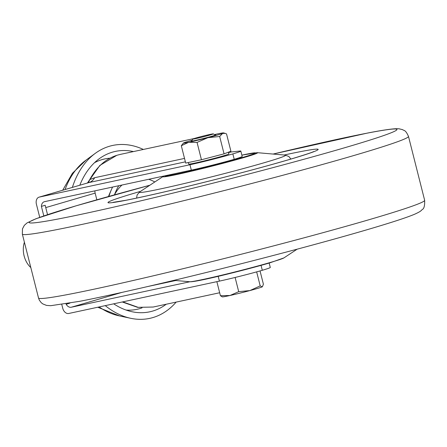 <?xml version="1.0" encoding="UTF-8"?>
<svg xmlns="http://www.w3.org/2000/svg" width="447" height="447" viewBox="0 0 447 447"><rect width="100%" height="100%" fill="white"/><g stroke="black" fill="none" stroke-linecap="round" stroke-linejoin="round"><path stroke-width="0.67" d="M87.428 183.119L89.73 179.61L94.675 177.705L184.516 158.411M43.812 215.923L41.398 206.38L45.164 205.279L47.544 214.672M69.922 303.122L66.173 304.295L66.05 303.792M269.167 263.071L270.279 267.446A31.866 1.168 165.8 0 1 262.305 270.284A31.866 1.168 165.8 0 1 219.41 281.113L68.732 313.481A6.375 4.526 -106.3 0 1 62.736 308.257L61.781 304.48M39.738 217.354L36.414 204.229A6.375 4.526 -106.3 0 1 39.057 197.161L88.903 182.566M189.958 281.744L71.246 307.245A6.375 4.526 73.7 0 1 66.173 304.295M41.398 206.38A6.375 4.526 73.7 0 1 44.298 201.731A6.375 4.526 73.7 0 1 44.527 201.67L191.327 170.139L189.964 164.736L39.286 197.099A6.375 4.526 -106.3 0 0 39.057 197.161M262.305 270.284L261.065 265.373M189.964 164.736A31.866 1.168 -14.2 0 0 232.853 153.902A31.866 1.168 -14.2 0 0 240.827 151.069L242.196 156.472A31.866 1.168 165.8 0 1 234.222 159.305A31.866 1.168 165.8 0 1 191.327 170.139M175.749 280.515L147.639 286.555M229.44 151.807L231.267 151.98L239.726 151.041A31.866 1.168 -14.2 0 1 240.827 151.069M94.881 190.852A6.375 4.526 -106.3 0 0 95.15 193.132L96.837 199.803M234.222 159.305L232.853 153.902M185.382 161.836L88.83 182.583M88.528 182.672L89.73 179.61C96.87 166.591 106.168 158.417 117.617 155.092M24.406 242.24A19.12 13.438 77.9 0 0 23.406 251.717A19.12 13.438 77.9 0 0 23.44 252.069A19.12 13.438 77.9 0 0 24.669 257.779A19.12 13.438 77.9 0 0 30.815 267.557M24.669 257.779L24.591 257.55A17.528 12.32 -102.1 0 1 23.467 252.315L23.44 252.069M154.802 181.974A51.567 36.246 77.9 0 0 148.7 179.292M121.997 185.03A51.567 36.246 77.9 0 0 114.466 194.836M118.751 185.728A59.82 42.052 77.9 0 0 115.896 191.266A59.82 42.052 77.9 0 0 114.46 194.853M112.594 187.047A63.725 44.795 77.9 0 0 111.526 189.338A63.725 44.795 77.9 0 0 108.923 196.395M99.145 306.949A83.326 58.574 77.9 0 0 119.053 315.822L130.692 318.292A88.422 62.155 77.9 0 0 176.146 302.105M105.257 305.636A88.422 62.155 77.9 0 0 130.692 318.292M113.689 303.826A82.019 57.652 77.9 0 0 132.083 311.743A82.019 57.652 77.9 0 0 166.245 304.228M133.457 151.578A82.019 57.652 77.9 0 0 99.217 158.752A82.019 57.652 77.9 0 0 79.806 185.226M109.895 158.21A76.895 54.053 77.9 0 0 94.485 162.719M126.138 310.073A76.895 54.053 77.9 0 0 142.045 307.86M143.353 149.449A88.422 62.155 77.9 0 0 95.267 153.355A88.422 62.155 77.9 0 0 72.375 187.405M95.267 153.355L85.662 160.389A83.326 58.574 77.9 0 0 65.094 189.534M209.358 134.575A10.544 0.386 165.8 0 1 213.286 133.882A10.544 0.386 165.8 0 1 207.771 135.648A10.544 0.386 165.8 0 1 196.786 138.38A10.544 0.386 165.8 0 1 192.853 139.051A10.544 0.386 165.8 0 1 198.714 137.223A10.544 0.386 165.8 0 1 209.358 134.575M260.199 285.896L249.907 290.572L238.709 291.667L230.021 295.489L220.421 295.73L222.338 296.869A20.713 0.76 -14.2 0 0 230.021 295.489A20.713 0.76 -14.2 0 0 249.907 290.572A20.713 0.76 -14.2 0 0 262.249 286.84L260.199 285.896L256.651 271.877M235.116 277.464L238.709 291.667M260.042 270.932L263.4 284.191L262.417 286.728A20.713 0.76 165.8 0 1 262.417 286.728A20.713 0.76 165.8 0 1 262.249 286.84M216.862 281.66L220.421 295.73M191.802 140.811A12.745 0.469 -14.2 0 0 191.662 140.861A12.745 0.469 -14.2 0 0 191.132 141.168A12.745 0.469 -14.2 0 0 201.994 138.872A12.745 0.469 -14.2 0 0 215.27 135.184A12.745 0.469 -14.2 0 0 215.812 134.927A12.745 0.469 -14.2 0 0 215.046 134.927M228.417 152.198L228.853 153.936A20.713 0.76 165.8 0 1 227.959 154.399A20.713 0.76 165.8 0 1 205.866 160.523A20.713 0.76 165.8 0 1 188.695 164.094L188.299 162.529M201.446 159.758L224.059 153.846L219.667 136.497L207.911 137.665L197.06 142.414L188.729 142.28L181.309 145.728L185.695 163.077L201.446 159.758L197.06 142.414M192.149 140.235A20.713 0.76 165.8 0 0 184.281 142.638A20.713 0.76 -14.2 0 0 183.415 143.046L181.309 145.728M224.059 153.846L230.92 151.248L226.528 133.904L225.187 133.385L222.645 133.407L219.667 136.497M183.415 143.046A20.713 0.76 -14.2 0 0 188.729 142.28A20.713 0.76 165.8 0 0 207.911 137.665A20.713 0.76 165.8 0 0 222.645 133.407A20.713 0.76 165.8 0 0 223.489 132.904L225.187 133.385M214.471 134.586A20.713 0.76 165.8 0 1 218.197 133.77A20.713 0.76 165.8 0 1 223.489 132.904M219.667 292.751L153.148 307.044L138.123 307.329L122.78 301.87M219.41 281.113L218.197 276.319M121.88 292.416L71.246 307.245M117.712 155.064L120.355 154.399M231.267 151.98L228.512 152.572M94.675 177.705A15.93 11.197 77.9 0 1 89.087 182.516L39.286 197.099M95.15 193.132L45.75 207.598M108.481 196.518L109.912 192.981A59.233 41.638 77.9 0 0 108.498 196.512M164.865 175.822A46.711 1.71 -14.2 0 0 192.691 170.458A46.711 1.71 -14.2 0 0 242.626 157.439A46.711 1.71 -14.2 0 0 241.861 155.143L257.248 152.673A48.818 1.788 165.8 0 1 244.179 157.473A48.818 1.788 165.8 0 1 190.361 171.458A48.818 1.788 165.8 0 1 163.116 176.492L139.755 191.886A75.392 2.76 -14.2 0 0 181.823 184.114A75.392 2.76 -14.2 0 0 264.937 162.512A75.392 2.76 -14.2 0 0 285.125 155.103L288.874 156.506L290.868 159.059M284.158 155.014A108.336 3.967 165.8 0 1 301.038 151.527A108.336 3.967 165.8 0 1 270.463 164.921A108.336 3.967 165.8 0 1 125.11 200.457A108.336 3.967 165.8 0 1 140.565 191.35M424.65 200.301C424.846 205.648 424.058 208.715 422.292 209.492C420.711 210.95 420.957 211.319 414.917 214.102C409.407 216.449 400.283 219.6 387.555 223.55C372.222 228.322 352.839 233.943 329.4 240.425C300.719 248.342 269.675 256.533 236.256 264.998C174.285 280.705 113.13 294.891 79.46 301.351L50.695 305.698L46.499 305.396L42.761 303.893L41.158 302.608L39.319 300.116L38.52 298.009A199.15 7.297 -14.2 0 0 69.888 294.126A199.15 7.297 -14.2 0 0 287.477 242.235A199.15 7.297 -14.2 0 0 424.65 200.301L408.48 136.402A199.15 7.297 165.8 0 1 271.307 178.336A199.15 7.297 165.8 0 1 53.718 230.227A199.15 7.297 165.8 0 1 22.35 234.105L22.479 228.825L24.317 225.366L27.066 222.902L35.983 218.734L76.046 205.827L149.857 185.231M149.834 185.242A189.589 6.945 -14.2 0 0 59.133 218.806A189.589 6.945 -14.2 0 0 313.509 156.618A189.589 6.945 -14.2 0 0 367.009 133.178A189.589 6.945 -14.2 0 0 273.095 154.053M270.72 262.35A48.818 1.788 -14.2 0 0 283.884 257.919L269.569 262.953C244.112 270.284 195.456 282.493 189.751 281.739A48.818 1.788 -14.2 0 0 221.505 275.246A48.818 1.788 -14.2 0 0 270.72 262.35M269.34 263.015A46.711 1.71 165.8 0 1 222.5 275.296A46.711 1.71 165.8 0 1 191.925 281.565M153.148 307.028L137.676 307.368L122.232 301.988M194.154 138.542L120.355 154.394M87.439 182.991L99.877 165.412L116.728 155.366M109.912 192.981L111.526 189.338M257.248 152.673L285.125 155.103M136.586 198.105L137.128 194.903L139.755 191.886M163.909 176.029L163.116 176.492M313.61 151.594C312.162 152.393 305.295 154.668 293.008 158.422C272.793 164.446 247.135 171.413 216.041 179.325C177.638 189.02 147.627 195.993 125.998 200.25L113.03 202.351M273.072 154.053L367.54 133.055C381.392 130.345 391.024 128.898 396.439 128.708L399.003 128.786L402.591 129.652C403.971 130.898 405.334 129.295 408.48 136.402M22.35 234.105L38.52 298.009M119.623 315.94L97.759 307.245M62.703 190.238L72.392 173.307L86.137 160.043M283.884 257.919L297.143 249.18M189.751 281.739L173.928 280.358M213.286 133.882L215.393 135.134M192.853 139.051L191.595 141.157"/></g></svg>
